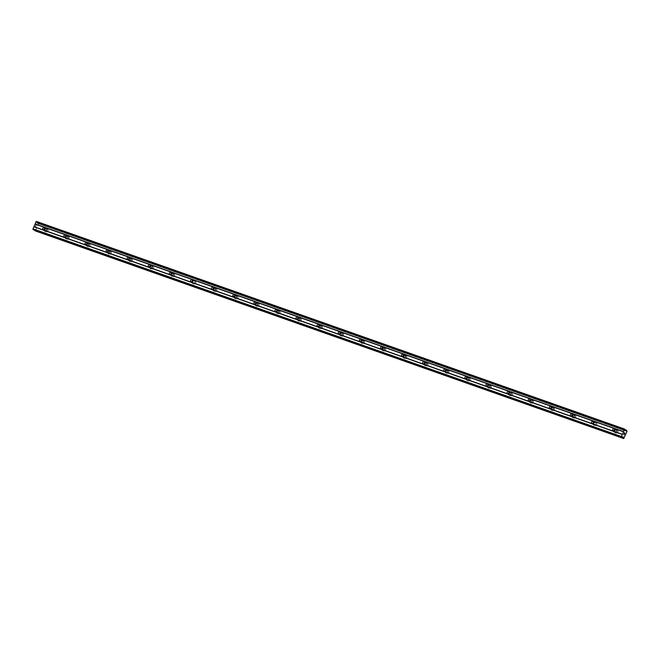 <?xml version="1.0" encoding="UTF-8"?>
<svg xmlns="http://www.w3.org/2000/svg" width="660" height="660" viewBox="0 0 660 660"><rect width="100%" height="100%" fill="white"/><g stroke="black" fill="none" stroke-linecap="round" stroke-linejoin="round"><path stroke-width="0.49" stroke-dasharray="3.3 2.47" d="M614.51 430.287A1.097 0.973 121.8 0 1 616.209 431.244A1.097 0.973 121.8 0 1 614.749 431.755A1.097 0.973 121.8 0 1 614.493 430.32M617.075 429.907A1.724 1.534 -58.2 0 0 615.788 433.1A1.724 1.534 -58.2 0 0 617.075 429.907A1.724 1.534 -58.2 0 0 615.788 433.1A1.724 1.534 -58.2 0 0 617.075 429.907M593.81 424.38A1.097 0.973 121.8 0 1 594.627 422.359A1.097 0.973 121.8 0 1 593.81 424.38M595.963 422.458A1.724 1.534 -58.2 0 0 594.677 425.642A1.724 1.534 -58.2 0 0 595.963 422.458A1.724 1.534 -58.2 0 0 594.677 425.642A1.724 1.534 -58.2 0 0 595.963 422.458M572.294 415.387A1.097 0.973 121.8 0 1 573.994 416.336A1.097 0.973 121.8 0 1 572.534 416.848A1.097 0.973 121.8 0 1 572.269 415.421M574.86 415.008A1.724 1.534 -58.2 0 0 573.573 418.192A1.724 1.534 -58.2 0 0 574.86 415.008A1.724 1.534 -58.2 0 0 573.573 418.192A1.724 1.534 -58.2 0 0 574.86 415.008M551.183 407.938A1.097 0.973 121.8 0 1 552.882 408.886A1.097 0.973 121.8 0 1 551.422 409.398A1.097 0.973 121.8 0 1 551.166 407.971M553.748 407.558A1.724 1.534 -58.2 0 0 552.461 410.743A1.724 1.534 -58.2 0 0 553.748 407.558A1.724 1.534 -58.2 0 0 552.461 410.743A1.724 1.534 -58.2 0 0 553.748 407.558M530.071 400.488A1.097 0.973 121.8 0 1 531.77 401.437A1.097 0.973 121.8 0 1 530.31 401.948A1.097 0.973 121.8 0 1 530.054 400.521M532.636 400.108A1.724 1.534 -58.2 0 0 531.349 403.293A1.724 1.534 -58.2 0 0 532.636 400.108A1.724 1.534 -58.2 0 0 531.349 403.293A1.724 1.534 -58.2 0 0 532.636 400.108M508.967 393.038A1.097 0.973 121.8 0 1 510.659 393.987A1.097 0.973 121.8 0 1 509.207 394.498A1.097 0.973 121.8 0 1 508.942 393.071M511.533 392.659A1.724 1.534 -58.2 0 0 510.238 395.843A1.724 1.534 -58.2 0 0 511.533 392.659A1.724 1.534 -58.2 0 0 510.246 395.843A1.724 1.534 -58.2 0 0 511.533 392.659M487.856 385.58A1.097 0.973 121.8 0 1 489.555 386.537A1.097 0.973 121.8 0 1 488.095 387.049A1.097 0.973 121.8 0 1 487.831 385.613M490.421 385.201A1.724 1.534 -58.2 0 0 489.134 388.393A1.724 1.534 -58.2 0 0 490.421 385.201A1.724 1.534 -58.2 0 0 489.134 388.393A1.724 1.534 -58.2 0 0 490.421 385.209M466.744 378.13A1.097 0.973 121.8 0 1 468.443 379.087A1.097 0.973 121.8 0 1 466.983 379.599A1.097 0.973 121.8 0 1 466.727 378.163M469.31 377.751A1.724 1.534 -58.2 0 0 468.022 380.944A1.724 1.534 -58.2 0 0 469.31 377.751A1.724 1.534 -58.2 0 0 468.022 380.944A1.724 1.534 -58.2 0 0 469.31 377.751M445.64 370.681A1.097 0.973 121.8 0 1 447.332 371.629A1.097 0.973 121.8 0 1 445.88 372.141A1.097 0.973 121.8 0 1 445.615 370.714M448.198 370.301A1.724 1.534 -58.2 0 0 446.911 373.486A1.724 1.534 -58.2 0 0 448.198 370.301M448.206 370.301A1.724 1.534 -58.2 0 0 446.919 373.486A1.724 1.534 -58.2 0 0 448.206 370.301M424.529 363.231A1.097 0.973 121.8 0 1 426.228 364.18A1.097 0.973 121.8 0 1 424.768 364.691A1.097 0.973 121.8 0 1 424.504 363.264M427.094 362.851A1.724 1.534 -58.2 0 0 425.807 366.036A1.724 1.534 -58.2 0 0 427.094 362.851A1.724 1.534 -58.2 0 0 425.807 366.036A1.724 1.534 -58.2 0 0 427.094 362.851M403.417 355.781A1.097 0.973 121.8 0 1 405.116 356.73A1.097 0.973 121.8 0 1 403.656 357.241A1.097 0.973 121.8 0 1 403.4 355.814M405.983 355.402A1.724 1.534 -58.2 0 0 404.695 358.586A1.724 1.534 -58.2 0 0 405.983 355.402A1.724 1.534 -58.2 0 0 404.695 358.586A1.724 1.534 -58.2 0 0 405.983 355.402M382.313 348.332A1.097 0.973 121.8 0 1 384.004 349.28A1.097 0.973 121.8 0 1 382.552 349.792A1.097 0.973 121.8 0 1 382.288 348.364M384.871 347.952A1.724 1.534 -58.2 0 0 383.584 351.137A1.724 1.534 -58.2 0 0 384.871 347.952A1.724 1.534 -58.2 0 0 383.592 351.137A1.724 1.534 -58.2 0 0 384.879 347.952M361.201 340.882A1.097 0.973 121.8 0 1 362.901 341.83A1.097 0.973 121.8 0 1 361.441 342.342A1.097 0.973 121.8 0 1 361.177 340.915M363.767 340.502A1.724 1.534 -58.2 0 0 362.48 343.687A1.724 1.534 -58.2 0 0 363.767 340.502A1.724 1.534 -58.2 0 0 362.48 343.687A1.724 1.534 -58.2 0 0 363.767 340.502M340.09 333.424A1.097 0.973 121.8 0 1 341.789 334.381A1.097 0.973 121.8 0 1 340.329 334.892A1.097 0.973 121.8 0 1 340.073 333.457M342.655 333.044A1.724 1.534 -58.2 0 0 341.368 336.237A1.724 1.534 -58.2 0 0 342.655 333.044A1.724 1.534 -58.2 0 0 341.368 336.237A1.724 1.534 -58.2 0 0 342.655 333.044M318.986 325.974A1.097 0.973 121.8 0 1 320.677 326.931A1.097 0.973 121.8 0 1 319.225 327.442A1.097 0.973 121.8 0 1 318.962 326.007M321.544 325.594A1.724 1.534 -58.2 0 0 320.257 328.779A1.724 1.534 -58.2 0 0 321.544 325.594A1.724 1.534 -58.2 0 0 320.257 328.787A1.724 1.534 -58.2 0 0 321.552 325.594M297.875 318.524A1.097 0.973 121.8 0 1 299.574 319.473A1.097 0.973 121.8 0 1 298.114 319.984A1.097 0.973 121.8 0 1 297.85 318.557M300.44 318.145A1.724 1.534 -58.2 0 0 299.153 321.329A1.724 1.534 -58.2 0 0 300.44 318.145A1.724 1.534 -58.2 0 0 299.153 321.329A1.724 1.534 -58.2 0 0 300.44 318.145M276.763 311.075A1.097 0.973 121.8 0 1 278.462 312.023A1.097 0.973 121.8 0 1 277.002 312.535A1.097 0.973 121.8 0 1 276.746 311.108M279.328 310.695A1.724 1.534 -58.2 0 0 278.041 313.879A1.724 1.534 -58.2 0 0 279.328 310.695A1.724 1.534 -58.2 0 0 278.041 313.879A1.724 1.534 -58.2 0 0 279.328 310.695M255.651 303.625A1.097 0.973 121.8 0 1 257.351 304.573A1.097 0.973 121.8 0 1 255.898 305.085A1.097 0.973 121.8 0 1 255.635 303.658M258.217 303.245A1.724 1.534 -58.2 0 0 256.93 306.43A1.724 1.534 -58.2 0 0 258.217 303.245A1.724 1.534 -58.2 0 0 256.93 306.43A1.724 1.534 -58.2 0 0 258.217 303.245M234.547 296.175A1.097 0.973 121.8 0 1 236.247 297.124A1.097 0.973 121.8 0 1 234.787 297.635A1.097 0.973 121.8 0 1 234.523 296.208M237.113 295.796A1.724 1.534 -58.2 0 0 235.826 298.98A1.724 1.534 -58.2 0 0 237.113 295.796A1.724 1.534 -58.2 0 0 235.826 298.98A1.724 1.534 -58.2 0 0 237.113 295.796M213.436 288.725A1.097 0.973 121.8 0 1 215.135 289.674A1.097 0.973 121.8 0 1 213.675 290.185A1.097 0.973 121.8 0 1 213.419 288.758M216.001 288.337A1.724 1.534 -58.2 0 0 214.714 291.53A1.724 1.534 -58.2 0 0 216.001 288.337A1.724 1.534 -58.2 0 0 214.714 291.53A1.724 1.534 -58.2 0 0 216.001 288.346M192.737 282.81A1.097 0.973 121.8 0 1 193.553 280.789A1.097 0.973 121.8 0 1 192.737 282.81M194.89 280.888A1.724 1.534 -58.2 0 0 193.603 284.08A1.724 1.534 -58.2 0 0 194.89 280.888A1.724 1.534 -58.2 0 0 193.603 284.08A1.724 1.534 -58.2 0 0 194.89 280.888M171.22 273.817A1.097 0.973 121.8 0 1 172.92 274.774A1.097 0.973 121.8 0 1 171.46 275.286A1.097 0.973 121.8 0 1 171.196 273.851M173.786 273.438A1.724 1.534 -58.2 0 0 172.499 276.623A1.724 1.534 -58.2 0 0 173.786 273.438A1.724 1.534 -58.2 0 0 172.499 276.631A1.724 1.534 -58.2 0 0 173.786 273.438M150.109 266.368A1.097 0.973 121.8 0 1 151.808 267.316A1.097 0.973 121.8 0 1 150.348 267.828A1.097 0.973 121.8 0 1 150.092 266.401M152.674 265.988A1.724 1.534 -58.2 0 0 151.387 269.173A1.724 1.534 -58.2 0 0 152.674 265.988A1.724 1.534 -58.2 0 0 151.387 269.173A1.724 1.534 -58.2 0 0 152.674 265.988M128.997 258.918A1.097 0.973 121.8 0 1 130.696 259.867A1.097 0.973 121.8 0 1 129.236 260.378A1.097 0.973 121.8 0 1 128.981 258.951M131.563 258.538A1.724 1.534 -58.2 0 0 130.276 261.723A1.724 1.534 -58.2 0 0 131.563 258.538A1.724 1.534 -58.2 0 0 130.276 261.723A1.724 1.534 -58.2 0 0 131.563 258.538M107.893 251.468A1.097 0.973 121.8 0 1 109.593 252.417A1.097 0.973 121.8 0 1 108.133 252.928A1.097 0.973 121.8 0 1 107.869 251.501M110.459 251.089A1.724 1.534 -58.2 0 0 109.172 254.273A1.724 1.534 -58.2 0 0 110.459 251.089A1.724 1.534 -58.2 0 0 109.172 254.273A1.724 1.534 -58.2 0 0 110.459 251.089M86.782 244.018A1.097 0.973 121.8 0 1 88.481 244.967A1.097 0.973 121.8 0 1 87.021 245.479A1.097 0.973 121.8 0 1 86.765 244.051M89.347 243.639A1.724 1.534 -58.2 0 0 88.06 246.823A1.724 1.534 -58.2 0 0 89.347 243.639A1.724 1.534 -58.2 0 0 88.06 246.823A1.724 1.534 -58.2 0 0 89.347 243.639M65.67 236.56A1.097 0.973 121.8 0 1 67.369 237.517A1.097 0.973 121.8 0 1 65.909 238.029A1.097 0.973 121.8 0 1 65.653 236.593M68.236 236.181A1.724 1.534 -58.2 0 0 66.949 239.374A1.724 1.534 -58.2 0 0 68.236 236.181A1.724 1.534 -58.2 0 0 66.949 239.374A1.724 1.534 -58.2 0 0 68.236 236.189M44.566 229.111A1.097 0.973 121.8 0 1 46.258 230.068A1.097 0.973 121.8 0 1 44.806 230.579A1.097 0.973 121.8 0 1 44.542 229.144M47.132 228.731A1.724 1.534 -58.2 0 0 45.837 231.924A1.724 1.534 -58.2 0 0 47.132 228.731A1.724 1.534 -58.2 0 0 45.845 231.924A1.724 1.534 -58.2 0 0 47.132 228.731M44.74 231.239A1.724 1.534 121.8 0 1 46.027 228.047A1.724 1.534 121.8 0 1 44.74 231.239M45.73 231.85A1.724 1.534 121.8 0 1 47.017 228.665A1.724 1.534 121.8 0 1 45.73 231.85M65.843 238.689A1.724 1.534 121.8 0 1 67.138 235.504A1.724 1.534 121.8 0 1 65.843 238.689M66.841 239.299A1.724 1.534 121.8 0 1 68.128 236.115A1.724 1.534 121.8 0 1 66.841 239.299M86.955 246.139A1.724 1.534 121.8 0 1 88.242 242.954A1.724 1.534 121.8 0 1 86.955 246.139M87.945 246.757A1.724 1.534 121.8 0 1 89.24 243.565A1.724 1.534 121.8 0 1 87.945 246.757M108.067 253.588A1.724 1.534 121.8 0 1 109.354 250.404A1.724 1.534 121.8 0 1 108.067 253.588M109.057 254.207A1.724 1.534 121.8 0 1 110.344 251.014A1.724 1.534 121.8 0 1 109.057 254.207M129.179 261.038A1.724 1.534 121.8 0 1 130.465 257.854A1.724 1.534 121.8 0 1 129.179 261.038M130.168 261.657A1.724 1.534 121.8 0 1 131.456 258.472A1.724 1.534 121.8 0 1 130.168 261.657M150.282 268.488A1.724 1.534 121.8 0 1 151.569 265.303A1.724 1.534 121.8 0 1 150.282 268.488M151.272 269.107A1.724 1.534 121.8 0 1 152.567 265.922A1.724 1.534 121.8 0 1 151.272 269.107M171.394 275.946A1.724 1.534 121.8 0 1 172.681 272.753A1.724 1.534 121.8 0 1 171.394 275.946M172.384 276.557A1.724 1.534 121.8 0 1 173.671 273.372A1.724 1.534 121.8 0 1 172.384 276.557M192.505 283.396A1.724 1.534 121.8 0 1 193.792 280.203A1.724 1.534 121.8 0 1 192.505 283.396M193.495 284.006A1.724 1.534 121.8 0 1 194.782 280.822A1.724 1.534 121.8 0 1 193.495 284.006M213.609 290.846A1.724 1.534 121.8 0 1 214.896 287.661A1.724 1.534 121.8 0 1 213.609 290.846M214.607 291.456A1.724 1.534 121.8 0 1 215.894 288.272A1.724 1.534 121.8 0 1 214.607 291.456M234.721 298.295A1.724 1.534 121.8 0 1 236.008 295.111A1.724 1.534 121.8 0 1 234.721 298.295M235.711 298.914A1.724 1.534 121.8 0 1 236.998 295.721A1.724 1.534 121.8 0 1 235.711 298.914M255.833 305.745A1.724 1.534 121.8 0 1 257.12 302.56A1.724 1.534 121.8 0 1 255.833 305.745M256.822 306.364A1.724 1.534 121.8 0 1 258.11 303.171A1.724 1.534 121.8 0 1 256.822 306.364M276.936 313.195A1.724 1.534 121.8 0 1 278.223 310.01A1.724 1.534 121.8 0 1 276.936 313.195M277.934 313.813A1.724 1.534 121.8 0 1 279.221 310.629A1.724 1.534 121.8 0 1 277.934 313.813M298.048 320.644A1.724 1.534 121.8 0 1 299.335 317.46A1.724 1.534 121.8 0 1 298.048 320.644M299.038 321.263A1.724 1.534 121.8 0 1 300.325 318.079A1.724 1.534 121.8 0 1 299.038 321.263M319.159 328.102A1.724 1.534 121.8 0 1 320.447 324.91A1.724 1.534 121.8 0 1 319.159 328.102M320.149 328.713A1.724 1.534 121.8 0 1 321.436 325.528A1.724 1.534 121.8 0 1 320.149 328.713M340.263 335.552A1.724 1.534 121.8 0 1 341.55 332.368A1.724 1.534 121.8 0 1 340.263 335.552M341.261 336.163A1.724 1.534 121.8 0 1 342.548 332.978A1.724 1.534 121.8 0 1 341.261 336.163M361.375 343.002A1.724 1.534 121.8 0 1 362.662 339.817A1.724 1.534 121.8 0 1 361.375 343.002M362.365 343.612A1.724 1.534 121.8 0 1 363.652 340.428A1.724 1.534 121.8 0 1 362.365 343.612M382.486 350.452A1.724 1.534 121.8 0 1 383.774 347.267A1.724 1.534 121.8 0 1 382.486 350.452M383.476 351.07A1.724 1.534 121.8 0 1 384.763 347.878A1.724 1.534 121.8 0 1 383.476 351.07M403.59 357.901A1.724 1.534 121.8 0 1 404.877 354.717A1.724 1.534 121.8 0 1 403.59 357.901M404.588 358.52A1.724 1.534 121.8 0 1 405.875 355.336A1.724 1.534 121.8 0 1 404.588 358.52M424.702 365.351A1.724 1.534 121.8 0 1 425.989 362.167A1.724 1.534 121.8 0 1 424.702 365.351M425.692 365.97A1.724 1.534 121.8 0 1 426.979 362.786A1.724 1.534 121.8 0 1 425.692 365.97M445.813 372.809A1.724 1.534 121.8 0 1 447.101 369.616A1.724 1.534 121.8 0 1 445.813 372.809M446.803 373.42A1.724 1.534 121.8 0 1 448.09 370.235A1.724 1.534 121.8 0 1 446.803 373.42M466.917 380.259A1.724 1.534 121.8 0 1 468.204 377.066A1.724 1.534 121.8 0 1 466.917 380.259M467.915 380.87A1.724 1.534 121.8 0 1 469.202 377.685A1.724 1.534 121.8 0 1 467.915 380.87M488.029 387.709A1.724 1.534 121.8 0 1 489.316 384.524A1.724 1.534 121.8 0 1 488.029 387.709M489.019 388.319A1.724 1.534 121.8 0 1 490.306 385.135A1.724 1.534 121.8 0 1 489.019 388.319M509.14 395.159A1.724 1.534 121.8 0 1 510.428 391.974A1.724 1.534 121.8 0 1 509.14 395.159M510.13 395.777A1.724 1.534 121.8 0 1 511.417 392.584A1.724 1.534 121.8 0 1 510.13 395.777M530.244 402.608A1.724 1.534 121.8 0 1 531.539 399.424A1.724 1.534 121.8 0 1 530.244 402.608M531.242 403.227A1.724 1.534 121.8 0 1 532.529 400.034A1.724 1.534 121.8 0 1 531.242 403.227M551.356 410.058A1.724 1.534 121.8 0 1 552.643 406.873A1.724 1.534 121.8 0 1 551.356 410.058M552.346 410.677A1.724 1.534 121.8 0 1 553.633 407.492A1.724 1.534 121.8 0 1 552.346 410.677M572.467 417.508A1.724 1.534 121.8 0 1 573.755 414.323A1.724 1.534 121.8 0 1 572.467 417.508M573.457 418.126A1.724 1.534 121.8 0 1 574.744 414.942A1.724 1.534 121.8 0 1 573.457 418.126M593.571 424.966A1.724 1.534 121.8 0 1 594.866 421.773A1.724 1.534 121.8 0 1 593.571 424.966M594.569 425.576A1.724 1.534 121.8 0 1 595.856 422.392A1.724 1.534 121.8 0 1 594.569 425.576M614.683 432.415A1.724 1.534 121.8 0 1 615.97 429.223A1.724 1.534 121.8 0 1 614.683 432.415M615.673 433.026A1.724 1.534 121.8 0 1 616.968 429.841A1.724 1.534 121.8 0 1 615.673 433.026M35.722 227.23L35.995 226.561L35.722 227.23M35.236 226.933L35.508 226.264L35.244 226.933M35.475 226.24L35.17 226.999L35.722 227.345L36.028 226.586L35.722 227.345L35.17 226.999L35.475 226.24M35.764 225.637L36.053 224.92L35.764 225.637M36.019 224.903L35.656 225.794L36.424 225.415L35.656 225.794L36.019 224.903M36.292 221.397L625.267 429.445M35.261 230.901L38.585 223.773L38.247 222.61L37.026 223.121L36.853 221.752M35.021 230.373L622.396 437.308M33.611 229.87L34.543 229.201L34.947 229.952M624.855 433.15L624.616 433.843M624.104 433.521L624.368 432.737M624.244 434.767L623.725 434.338M37.703 223.088L625.358 430.518M37.736 223.055L625.358 430.468M38.528 222.791L626.951 430.485M38.544 222.874L626.959 430.567M38.569 223.567L626.983 431.26M38.585 223.773L627 431.467M35.92 230.365L624.335 438.058M35.78 230.472L624.195 438.166M35.31 230.868L623.733 438.562M34.947 229.895L622.446 437.266M36.927 221.958L625.342 429.652M36.944 222.915L625.358 430.609M37.026 223.121L625.441 430.815M625.762 431.013L37.339 223.319L625.738 431.005M37.505 223.261L625.399 430.774M38.181 222.659L625.35 429.916M38.247 222.618L625.35 429.85L38.247 222.61M38.577 223.608L627 431.302M35.813 230.464L624.228 438.157M34.947 229.597L622.677 437.06M34.864 229.391L622.826 436.928M34.567 229.21L622.941 436.887L34.543 229.201M34.386 229.251L622.801 436.953M33.751 229.812L622.174 437.506M613.09 430.724L614.749 431.755M591.987 423.274L593.637 424.306M570.875 415.825L572.534 416.848M549.764 408.375L551.422 409.398M528.66 400.925L530.31 401.948M507.548 393.467L509.207 394.498M486.436 386.017L488.095 387.049M465.333 378.568L466.983 379.599M444.221 371.118L445.88 372.141M423.109 363.668L424.768 364.691M402.006 356.218L403.656 357.241M380.894 348.769L382.552 349.792M359.783 341.311L361.441 342.342M338.671 333.861L340.329 334.892M317.567 326.411L319.225 327.442M296.455 318.962L298.114 319.984M275.344 311.512L277.002 312.535M254.24 304.062L255.898 305.085M233.128 296.612L234.787 297.635M212.017 289.154L213.675 290.185M190.913 281.704L192.563 282.736M169.801 274.255L171.46 275.286M148.69 266.805L150.348 267.828M127.586 259.355L129.236 260.378M106.474 251.905L108.133 252.928M85.363 244.456L87.021 245.479M64.259 236.998L65.909 238.029M43.147 229.548L44.806 230.579M44.476 231.107L45.466 231.726M65.579 238.557L66.578 239.176M86.691 246.015L87.681 246.625M107.803 253.465L108.793 254.075M128.906 260.914L129.905 261.525M150.018 268.364L151.008 268.983M171.13 275.814L172.12 276.433M192.233 283.264L193.231 283.882M213.345 290.713L214.335 291.332M234.457 298.171L235.447 298.782M255.56 305.621L256.558 306.232M276.672 313.071L277.662 313.682M297.784 320.521L298.774 321.139M318.896 327.971L319.885 328.589M339.999 335.42L340.989 336.039M361.111 342.878L362.101 343.489M382.222 350.328L383.212 350.938M403.326 357.778L404.324 358.388M424.438 365.227L425.428 365.846M445.549 372.677L446.539 373.296M466.653 380.127L467.651 380.746M487.765 387.577L488.755 388.195M508.877 395.035L509.866 395.645M529.98 402.484L530.978 403.095M551.092 409.934L552.082 410.545M572.203 417.384L573.193 418.003M593.307 424.834L594.305 425.452M614.419 432.284L615.409 432.902M616.234 429.355L617.232 429.965M595.13 421.905L596.12 422.515M574.018 414.455L575.009 415.066M552.907 406.997L553.905 407.616M531.803 399.548L532.793 400.166M510.691 392.098L511.681 392.716M489.58 384.648L490.578 385.267M468.476 377.198L469.466 377.809M447.364 369.748L448.355 370.359M426.253 362.299L427.251 362.909M405.149 354.841L406.139 355.459M384.037 347.391L385.027 348.01M362.926 339.941L363.916 340.56M341.822 332.491L342.812 333.102M320.71 325.042L321.7 325.652M299.599 317.592L300.589 318.202M278.487 310.134L279.485 310.753M257.384 302.684L258.373 303.303M236.272 295.234L237.262 295.853M215.16 287.785L216.158 288.403M194.056 280.335L195.046 280.945M172.945 272.885L173.935 273.496M151.833 265.435L152.831 266.046M130.73 257.977L131.719 258.596M109.618 250.528L110.608 251.147M88.506 243.078L89.504 243.697M67.403 235.628L68.392 236.247M46.291 228.178L47.281 228.789M44.303 227.684L45.961 228.707M65.414 235.133L67.072 236.164M86.518 242.583L88.176 243.614M107.63 250.033L109.288 251.064M128.741 257.491L130.399 258.514M149.853 264.94L151.503 265.963M170.956 272.39L172.615 273.413M192.068 279.84L193.726 280.871M213.18 287.29L214.83 288.321M234.284 294.739L235.942 295.771M255.395 302.189L257.053 303.221M276.507 309.647L278.157 310.67M297.611 317.097L299.269 318.12M318.722 324.547L320.38 325.57M339.834 331.996L341.484 333.028M360.938 339.446L362.596 340.477M382.049 346.896L383.707 347.927M403.161 354.354L404.811 355.377M424.264 361.804L425.923 362.827M445.376 369.253L447.034 370.276M466.488 376.703L468.146 377.726M487.591 384.153L489.25 385.184M508.703 391.603L510.361 392.634M529.815 399.052L531.473 400.084M550.918 406.51L552.577 407.534M572.03 413.96L573.688 414.983M593.142 421.41L594.8 422.433M614.254 428.86L615.904 429.883"/><path stroke-width="0.99" d="M613.264 430.807A1.097 0.973 121.8 0 1 614.081 428.777A1.097 0.973 121.8 0 1 613.264 430.807M592.152 423.357A1.097 0.973 121.8 0 1 592.969 421.327A1.097 0.973 121.8 0 1 592.152 423.357M571.04 415.907A1.097 0.973 121.8 0 1 571.865 413.878A1.097 0.973 121.8 0 1 571.04 415.907M549.937 408.457A1.097 0.973 121.8 0 1 550.754 406.428A1.097 0.973 121.8 0 1 549.937 408.457M528.825 400.999A1.097 0.973 121.8 0 1 529.642 398.978A1.097 0.973 121.8 0 1 528.825 400.999M507.713 393.55A1.097 0.973 121.8 0 1 508.538 391.52A1.097 0.973 121.8 0 1 507.713 393.55M486.61 386.1A1.097 0.973 121.8 0 1 487.427 384.07A1.097 0.973 121.8 0 1 486.61 386.1M465.498 378.65A1.097 0.973 121.8 0 1 466.315 376.621A1.097 0.973 121.8 0 1 465.498 378.65M444.386 371.2A1.097 0.973 121.8 0 1 445.211 369.171A1.097 0.973 121.8 0 1 444.386 371.2M423.283 363.751A1.097 0.973 121.8 0 1 424.099 361.721A1.097 0.973 121.8 0 1 423.283 363.751M402.171 356.301A1.097 0.973 121.8 0 1 402.988 354.272A1.097 0.973 121.8 0 1 402.171 356.301M381.059 348.843A1.097 0.973 121.8 0 1 381.884 346.822A1.097 0.973 121.8 0 1 381.059 348.843M359.956 341.393A1.097 0.973 121.8 0 1 360.772 339.364A1.097 0.973 121.8 0 1 359.956 341.393M338.844 333.943A1.097 0.973 121.8 0 1 339.661 331.914A1.097 0.973 121.8 0 1 338.844 333.943M317.732 326.494A1.097 0.973 121.8 0 1 318.557 324.464A1.097 0.973 121.8 0 1 317.732 326.494M296.629 319.044A1.097 0.973 121.8 0 1 297.445 317.014A1.097 0.973 121.8 0 1 296.629 319.044M275.517 311.594A1.097 0.973 121.8 0 1 276.334 309.565A1.097 0.973 121.8 0 1 275.517 311.594M254.405 304.136A1.097 0.973 121.8 0 1 255.222 302.115A1.097 0.973 121.8 0 1 254.405 304.136M233.302 296.686A1.097 0.973 121.8 0 1 234.118 294.665A1.097 0.973 121.8 0 1 233.302 296.686M212.19 289.237A1.097 0.973 121.8 0 1 213.007 287.207A1.097 0.973 121.8 0 1 212.19 289.237M191.078 281.787A1.097 0.973 121.8 0 1 191.895 279.757A1.097 0.973 121.8 0 1 191.078 281.787M169.966 274.337A1.097 0.973 121.8 0 1 170.792 272.308A1.097 0.973 121.8 0 1 169.966 274.337M148.863 266.887A1.097 0.973 121.8 0 1 149.68 264.858A1.097 0.973 121.8 0 1 148.863 266.887M127.751 259.438A1.097 0.973 121.8 0 1 128.568 257.408A1.097 0.973 121.8 0 1 127.751 259.438M106.639 251.98A1.097 0.973 121.8 0 1 107.464 249.959A1.097 0.973 121.8 0 1 106.639 251.98M85.536 244.53A1.097 0.973 121.8 0 1 86.353 242.509A1.097 0.973 121.8 0 1 85.536 244.53M64.424 237.08A1.097 0.973 121.8 0 1 65.241 235.051A1.097 0.973 121.8 0 1 64.424 237.08M43.312 229.63A1.097 0.973 121.8 0 1 44.137 227.601A1.097 0.973 121.8 0 1 43.312 229.63M33.611 229.87L33 228.855L36.292 221.397L624.707 429.099L625.441 430.815L626.662 430.312L627 431.467L623.675 438.603L623.279 437.093L622.009 437.563L621.415 436.549L624.707 429.099M35.261 230.901L623.386 438.421M624.855 433.15L624.624 433.843M624.376 432.853L624.104 433.521L624.376 432.853M624.104 433.521L624.376 432.737L624.929 433.084L624.368 432.737M624.244 434.767L623.725 434.338M626.662 430.312L625.35 429.85L626.662 430.312M35.855 221.785L624.278 429.478M35.013 223.872L623.428 431.566M625.358 430.518L626.117 430.79M625.358 430.468L626.15 430.749M622.396 437.308L623.37 437.654M622.446 437.266L623.37 437.596M33.008 229.515L621.431 437.209M33 228.855L621.415 436.549M33.842 226.768L622.256 434.462M33.965 226.66L622.38 434.354M35.013 224.053L623.436 431.747M625.399 430.774L625.919 430.955M625.35 429.916L626.604 430.361M34.964 230.637L623.378 438.331M622.677 437.06L623.362 437.299M622.826 436.928L623.279 437.093M33.569 229.861L621.992 437.555M33.594 229.87L622.009 437.563"/></g></svg>
